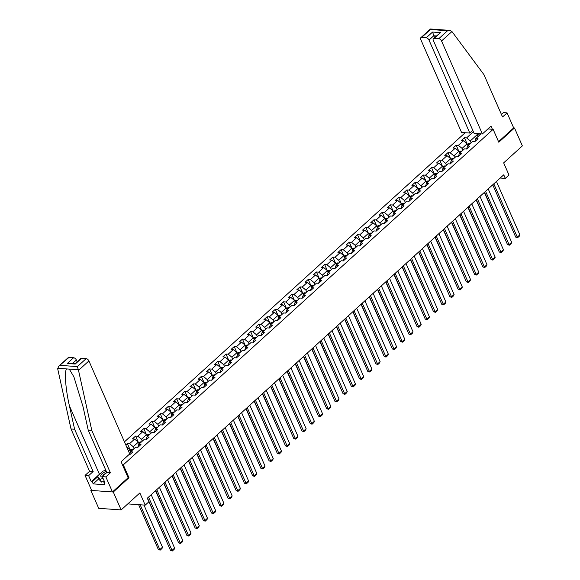 <?xml version="1.0" encoding="UTF-8"?>
<svg xmlns="http://www.w3.org/2000/svg" width="580" height="580" viewBox="0 0 580 580"><rect width="100%" height="100%" fill="white"/><g stroke="black" fill="none" stroke-linecap="round" stroke-linejoin="round"><path stroke-width="0.87" d="M91.408 489.882L90.843 490.397L98.709 508.319L121.147 509.921L113.281 492L128.985 477.753L123.315 464.848L122.424 464.783M465.153 132.733L124.446 441.858M90.843 490.397L113.281 492M123.315 464.848L493.13 129.318L498.793 142.223L514.496 127.977L513.677 127.912L498.546 141.65M514.496 127.977L522.37 145.899L503.658 162.871L509.008 175.059L505.325 178.408L503.745 174.819L147.32 498.205L166.808 542.046M487.911 128.941L493.13 129.318M128.796 454.763L129.615 454.829L132.784 451.958L130.565 451.798L135.626 447.209L137.837 447.368L140.998 444.498L138.787 444.338L143.847 439.749L146.059 439.908L149.219 437.037L147.008 436.885L152.069 432.296L154.28 432.448L157.441 429.584L155.23 429.425L160.29 424.836L162.501 424.995L165.662 422.124L163.451 421.964L168.504 417.375L170.723 417.535L173.884 414.664L171.673 414.504L176.726 409.915L178.944 410.075L182.106 407.203L179.887 407.051L184.947 402.462L187.159 402.614L190.327 399.75L188.108 399.591L193.169 395.002L195.38 395.161L198.541 392.29L196.33 392.131L201.39 387.541L203.602 387.701L206.763 384.83L204.551 384.671L209.612 380.081L211.823 380.241L214.984 377.377L212.773 377.217L217.826 372.628L220.045 372.78L223.206 369.917L220.994 369.757L226.048 365.168L228.266 365.327L231.427 362.457L229.209 362.297L234.269 357.708L236.481 357.867L239.649 354.996L237.43 354.837L242.491 350.248L244.702 350.407L247.863 347.543L245.652 347.384L250.712 342.794L252.923 342.947L256.084 340.083L253.873 339.923L258.934 335.334L261.145 335.494L264.306 332.623L262.095 332.463L267.155 327.874L269.367 328.033L272.527 325.162L270.316 325.01L275.369 320.414L277.588 320.573L280.749 317.709L278.531 317.55L283.591 312.961L285.81 313.12L288.97 310.249L286.752 310.09L291.812 305.5L294.024 305.66L297.185 302.789L294.974 302.63L300.034 298.04L302.245 298.2L305.406 295.329L303.195 295.176L308.255 290.587L310.467 290.739L313.628 287.876L311.416 287.716L316.477 283.127L318.688 283.286L321.849 280.415L319.638 280.256L324.691 275.667L326.91 275.826L330.071 272.955L327.86 272.796L332.913 268.207L335.131 268.366L338.292 265.495L336.074 265.343L341.134 260.754L343.345 260.906L346.514 258.042L344.295 257.882L349.356 253.293L351.567 253.453L354.728 250.582L352.517 250.422L357.577 245.833L359.788 245.993L362.95 243.121L360.738 242.962L365.799 238.373L368.01 238.532L371.171 235.668L368.96 235.509L374.02 230.92L376.232 231.072L379.392 228.208L377.181 228.049L382.235 223.46L384.453 223.619L387.614 220.748L385.396 220.588L390.456 215.999L392.674 216.159L395.836 213.288L393.617 213.128L398.677 208.539L400.889 208.698L404.05 205.835L401.838 205.675L406.899 201.086L409.11 201.238L412.271 198.374L410.06 198.215L415.12 193.626L417.332 193.785L420.493 190.914L418.282 190.755L423.342 186.165L425.553 186.325L428.714 183.454L426.503 183.302L431.556 178.705L433.775 178.865L436.936 176.001L434.724 175.841L439.778 171.252L441.996 171.412L445.157 168.541L442.939 168.381L447.999 163.792L450.211 163.951L453.379 161.081L451.16 160.921L456.221 156.332L458.432 156.491L461.593 153.62L459.382 153.468L464.442 148.879L466.653 149.031L469.814 146.167L467.603 146.008L472.664 141.418L474.875 141.578L478.036 138.707L475.825 138.547L480.979 133.871M473.396 131.725L466.603 137.888L464.391 137.728L461.23 140.599L463.442 140.759L458.381 145.348L456.17 145.188L453.009 148.059L455.22 148.219L450.167 152.808L447.949 152.649L444.787 155.52L447.006 155.672L441.946 160.261L439.727 160.109L436.566 162.973L438.784 163.132L433.724 167.721L431.513 167.562L428.352 170.433L430.563 170.593L425.502 175.182L423.291 175.022L420.13 177.893L422.341 178.053L417.281 182.642L415.07 182.482L411.909 185.353L414.12 185.506L409.06 190.095L406.848 189.943L403.687 192.806L405.899 192.966L400.845 197.555L398.627 197.396L395.466 200.267L397.677 200.426L392.624 205.015L390.405 204.856L387.244 207.727L389.463 207.887L384.402 212.476L382.191 212.316L379.023 215.18L381.241 215.339L376.181 219.929L373.97 219.776L370.808 222.64L373.02 222.8L367.959 227.389L365.748 227.23L362.587 230.1L364.798 230.26L359.738 234.849L357.526 234.69L354.365 237.561L356.577 237.713L351.524 242.31L349.305 242.15L346.144 245.014L348.355 245.173L343.302 249.762L341.083 249.603L337.923 252.474L340.141 252.633L335.08 257.223L332.869 257.063L329.701 259.934L331.919 260.094L326.859 264.683L324.648 264.524L321.487 267.394L323.698 267.547L318.637 272.143L316.426 271.984L313.265 274.848L315.476 275.007L310.416 279.596L308.205 279.437L305.044 282.308L307.255 282.467L302.195 287.056L299.983 286.897L296.822 289.768L299.034 289.927L293.98 294.517L291.762 294.357L288.601 297.228L290.812 297.38L285.759 301.97L283.54 301.817L280.379 304.681L282.598 304.841L277.537 309.43L275.326 309.27L272.158 312.142L274.376 312.301L269.316 316.89L267.105 316.731L263.943 319.602L266.155 319.761L261.094 324.351L258.883 324.191L255.722 327.062L257.933 327.214L252.873 331.803L250.661 331.651L247.5 334.515L249.712 334.674L244.658 339.264L242.44 339.104L239.279 341.975L241.49 342.135L236.437 346.724L234.219 346.564L231.057 349.435L233.276 349.595L228.215 354.184L226.004 354.025L222.836 356.888L225.055 357.048L219.994 361.637L217.783 361.485L214.622 364.349L216.833 364.508L211.773 369.098L209.561 368.938L206.4 371.809L208.612 371.968L203.551 376.558L201.34 376.398L198.179 379.269L200.39 379.422L195.329 384.018L193.118 383.858L189.957 386.722L192.168 386.882L187.115 391.471L184.897 391.311L181.736 394.183L183.954 394.342L178.894 398.931L176.675 398.772L173.514 401.643L175.733 401.802L170.672 406.391L168.461 406.232L165.3 409.103L167.511 409.255L162.451 413.845L160.239 413.692L157.078 416.556L159.29 416.715L154.229 421.305L152.018 421.145L148.857 424.016L151.068 424.176L146.008 428.765L143.797 428.605L140.635 431.476L142.847 431.636L137.793 436.225L135.575 436.066L132.414 438.937L134.625 439.089L129.572 443.678L127.353 443.526L125.795 444.94M129.601 454.038L129.543 454.822M130.921 451.479L130.094 449.594L128.484 451.051M129.695 453.814L130.565 451.798M126.563 446.673L130.094 449.594M138.787 444.338L137.764 447.361M134.082 448.608L133.255 446.723L138.315 442.134L139.142 444.019M129.572 443.678L133.255 446.723M134.625 439.089L138.315 442.134M147.008 436.885L145.986 439.901M142.303 441.148L141.476 439.263L146.537 434.674L147.363 436.559M137.793 436.225L141.476 439.263M142.847 431.636L146.537 434.674M155.23 429.425L154.207 432.448M150.524 433.695L149.698 431.803L154.751 427.213L155.585 429.106M146.008 428.765L149.698 431.803M151.068 424.176L154.751 427.213M163.451 421.964L162.429 424.988M158.746 426.235L157.912 424.35L162.973 419.76L163.799 421.646M154.229 421.305L157.912 424.35M159.29 416.715L162.973 419.76M171.673 414.504L170.643 417.527M166.968 418.774L166.134 416.889L171.194 412.3L172.021 414.185M162.451 413.845L166.134 416.889M167.511 409.255L171.194 412.3M179.887 407.051L178.865 410.067M175.182 411.314L174.355 409.429L179.416 404.84L180.242 406.725M170.672 406.391L174.355 409.429M175.733 401.802L179.416 404.84M188.108 399.591L187.086 402.614M183.403 403.861L182.577 401.976L187.637 397.38L188.464 399.272M178.894 398.931L182.577 401.976M183.954 394.342L187.637 397.38M196.33 392.131L195.308 395.154M191.625 396.401L190.798 394.516L195.859 389.927L196.685 391.812M187.115 391.471L190.798 394.516M192.168 386.882L195.859 389.927M204.551 384.671L203.529 387.694M199.846 388.941L199.02 387.056L204.073 382.466L204.907 384.351M195.329 384.018L199.02 387.056M200.39 379.422L204.073 382.466M212.773 377.217L211.751 380.233M208.068 381.488L207.241 379.596L212.294 375.006L213.128 376.891M203.551 376.558L207.241 379.596M208.612 371.968L212.294 375.006M220.994 369.757L219.965 372.78M216.289 374.027L215.456 372.142L220.516 367.546L221.343 369.438M211.773 369.098L215.456 372.142M216.833 364.508L220.516 367.546M229.209 362.297L228.186 365.32M224.504 366.567L223.677 364.682L228.737 360.093L229.564 361.978M219.994 361.637L223.677 364.682M225.055 357.048L228.737 360.093M237.43 354.837L236.408 357.86M232.725 359.107L231.899 357.222L236.959 352.633L237.786 354.518M228.215 354.184L231.899 357.222M233.276 349.595L236.959 352.633M245.652 347.384L244.63 350.4M240.946 351.654L240.12 349.762L245.18 345.173L246.007 347.058M236.437 346.724L240.12 349.762M241.49 342.135L245.18 345.173M253.873 339.923L252.851 342.947M249.168 344.194L248.341 342.309L253.402 337.719L254.228 339.604M244.658 339.264L248.341 342.309M249.712 334.674L253.402 337.719M262.095 332.463L261.072 335.486M257.389 336.733L256.563 334.849L261.616 330.259L262.45 332.144M252.873 331.803L256.563 334.849M257.933 327.214L261.616 330.259M270.316 325.01L269.287 328.026M265.611 329.273L264.777 327.388L269.838 322.799L270.664 324.684M261.094 324.351L264.777 327.388M266.155 319.761L269.838 322.799M278.531 317.55L277.508 320.573M273.832 321.82L272.999 319.928L278.059 315.339L278.886 317.231M269.316 316.89L272.999 319.928M274.376 312.301L278.059 315.339M286.752 310.09L285.73 313.113M282.047 314.36L281.22 312.475L286.281 307.886L287.107 309.771M277.537 309.43L281.22 312.475M282.598 304.841L286.281 307.886M294.974 302.63L293.951 305.653M290.268 306.9L289.442 305.015L294.502 300.425L295.329 302.31M285.759 301.97L289.442 305.015M290.812 297.38L294.502 300.425M303.195 295.176L302.173 298.192M298.49 299.439L297.663 297.555L302.724 292.965L303.55 294.85M293.98 294.517L297.663 297.555M299.034 289.927L302.724 292.965M311.416 287.716L310.394 290.739M306.711 291.986L305.885 290.094L310.938 285.505L311.772 287.397M302.195 287.056L305.885 290.094M307.255 282.467L310.938 285.505M319.638 280.256L318.616 283.279M314.933 284.526L314.106 282.641L319.16 278.052L319.986 279.937M310.416 279.596L314.106 282.641M315.476 275.007L319.16 278.052M327.86 272.796L326.83 275.819M323.154 277.066L322.32 275.181L327.381 270.592L328.207 272.477M318.637 272.143L322.32 275.181M323.698 267.547L327.381 270.592M336.074 265.343L335.051 268.359M331.368 269.606L330.542 267.721L335.602 263.132L336.429 265.017M326.859 264.683L330.542 267.721M331.919 260.094L335.602 263.132M344.295 257.882L343.273 260.906M339.59 262.153L338.763 260.268L343.824 255.671L344.65 257.563M335.08 257.223L338.763 260.268M340.141 252.633L343.824 255.671M352.517 250.422L351.494 253.445M347.812 254.692L346.985 252.807L352.046 248.218L352.872 250.103M343.302 249.762L346.985 252.807M348.355 245.173L352.046 248.218M360.738 242.962L359.716 245.985M356.033 247.232L355.207 245.347L360.26 240.758L361.094 242.643M351.524 242.31L355.207 245.347M356.577 237.713L360.26 240.758M368.96 235.509L367.938 238.525M364.255 239.779L363.428 237.887L368.481 233.298L369.315 235.183M359.738 234.849L363.428 237.887M364.798 230.26L368.481 233.298M377.181 228.049L376.152 231.072M372.476 232.319L371.642 230.434L376.703 225.838L377.529 227.73M367.959 227.389L371.642 230.434M373.02 222.8L376.703 225.838M385.396 220.588L384.373 223.612M380.69 224.859L379.864 222.974L384.924 218.385L385.751 220.269M376.181 219.929L379.864 222.974M381.241 215.339L384.924 218.385M393.617 213.128L392.595 216.151M388.912 217.399L388.085 215.513L393.146 210.924L393.972 212.809M384.402 212.476L388.085 215.513M389.463 207.887L393.146 210.924M401.838 205.675L400.816 208.691M397.133 209.945L396.307 208.053L401.367 203.464L402.194 205.349M392.624 205.015L396.307 208.053M397.677 200.426L401.367 203.464M410.06 198.215L409.038 201.238M405.355 202.485L404.528 200.6L409.589 196.011L410.415 197.896M400.845 197.555L404.528 200.6M405.899 192.966L409.589 196.011M418.282 190.755L417.259 193.778M413.576 195.025L412.75 193.14L417.803 188.551L418.637 190.436M409.06 190.095L412.75 193.14M414.12 185.506L417.803 188.551M426.503 183.302L425.481 186.318M421.798 187.565L420.964 185.68L426.024 181.09L426.851 182.975M417.281 182.642L420.964 185.68M422.341 178.053L426.024 181.09M434.724 175.841L433.695 178.865M430.019 180.112L429.185 178.219L434.246 173.63L435.072 175.522M425.502 175.182L429.185 178.219M430.563 170.593L434.246 173.63M442.939 168.381L441.916 171.404M438.233 172.651L437.407 170.766L442.467 166.177L443.294 168.062M433.724 167.721L437.407 170.766M438.784 163.132L442.467 166.177M451.16 160.921L450.138 163.944M446.455 165.191L445.628 163.306L450.689 158.717L451.515 160.602M441.946 160.261L445.628 163.306M447.006 155.672L450.689 158.717M459.382 153.468L458.36 156.484M454.676 157.731L453.85 155.846L458.911 151.257L459.737 153.142M450.167 152.808L453.85 155.846M455.22 148.219L458.911 151.257M467.603 146.008L466.581 149.031M462.898 150.278L462.072 148.386L467.125 143.797L467.959 145.689M458.381 145.348L462.072 148.386M463.442 140.759L467.125 143.797M475.825 138.547L474.802 141.571M471.12 142.818L470.293 140.933L477.137 134.712L477.971 136.604M466.603 137.888L470.293 140.933M476.774 133.567L477.137 134.712L479.834 134.908M127.796 503.897L145.203 505.137L139.852 492.949L121.147 509.921M145.203 505.137L148.893 501.794M500.199 178.038L505.325 178.408M464.391 137.728L467.016 143.702M456.17 145.188L458.795 151.162M447.949 152.649L450.573 158.623M439.727 160.109L442.351 166.083M431.513 167.562L434.13 173.536M423.291 175.022L425.909 180.996M415.07 182.482L417.694 188.457M406.848 189.943L409.473 195.917M398.627 197.396L401.251 203.37M390.405 204.856L393.03 210.83M382.191 212.316L384.808 218.29M373.97 219.776L376.587 225.743M365.748 227.23L368.373 233.204M357.526 234.69L360.151 240.664M349.305 242.15L351.93 248.124M341.083 249.603L343.708 255.577M332.869 257.063L335.486 263.037M324.648 264.524L327.265 270.498M316.426 271.984L319.051 277.958M308.205 279.437L310.829 285.411M299.983 286.897L302.608 292.871M291.762 294.357L294.386 300.331M283.54 301.817L286.165 307.791M275.326 309.27L277.943 315.244M267.105 316.731L269.722 322.705M258.883 324.191L261.507 330.165M250.661 331.651L253.286 337.625M242.44 339.104L245.064 345.078M234.219 346.564L236.843 352.538M226.004 354.025L228.621 359.999M217.783 361.485L220.4 367.452M209.561 368.938L212.186 374.912M201.34 376.398L203.964 382.372M193.118 383.858L195.743 389.833M184.897 391.311L187.521 397.286M176.675 398.772L179.3 404.746M168.461 406.232L171.078 412.206M160.239 413.692L162.857 419.666M152.018 421.145L154.643 427.119M143.797 428.605L146.421 434.579M135.575 436.066L138.2 442.04M127.353 443.526L129.978 449.5M128.985 477.753L128.086 477.688M496.436 181.453L519.861 234.82L517.222 237.206L515.707 237.104L517.57 237.749L493.798 183.846M492.746 184.803L515.707 237.104M519.861 234.82L519.419 236.075L517.57 237.749M484.343 192.422L503.839 236.256M467.284 144.159L469.256 143.557A2.284 1.29 47.8 0 1 470.025 143.804M469.024 144.717A2.284 1.29 -132.2 0 0 468.749 144.587L468.118 145.16A2.284 1.29 47.8 0 1 468.393 145.29M106.307 471.38A5.612 2.356 -23.7 0 0 104.248 472.236A5.612 2.356 -23.7 0 0 102.5 477.137M105.959 473.287A3.842 1.61 -23.7 0 0 105.154 473.65A3.842 1.61 -23.7 0 0 102.747 476.195M104.342 481.342L101.522 482.067L98.694 479.08L97.433 476.209L103.124 471.047L105.857 470.351M103.088 478.471L100.26 479.196L97.433 476.209M101.522 482.067L100.26 479.196M482.372 133.965L441.547 40.977A2.588 1.464 -132.2 0 0 438.784 38.693L434.173 38.367A2.588 1.464 -132.2 0 0 433.383 38.599A2.588 1.464 -132.2 0 0 433.303 40.39L474.121 133.378L482.372 133.965L491.013 126.128L492.391 129.26M438.784 38.693L447.557 30.733L449.775 30.385L451.95 31.537L483.966 74.668L502.541 116.971L507.072 112.861L503.491 112.6L501.439 114.463M507.072 112.861L513.677 127.912M426.235 37.801L421.624 37.468A2.588 1.464 -132.2 0 0 420.826 37.7A2.588 1.464 -132.2 0 0 420.747 39.491L461.571 132.479L469.814 133.066L428.997 40.078A2.588 1.464 -132.2 0 0 426.235 37.801L432.557 32.059L434.522 37.562M472.801 130.362L469.814 133.066M433.383 38.599L440.503 32.632L434.173 38.367M449.775 30.385L430.44 29L420.826 37.7M430.882 29.623L430.396 29.508L421.624 37.468M78.517 370.359L77.379 366.596L86.152 358.636A2.588 1.464 47.8 0 1 88.914 360.919L78.517 370.359L91.814 430.469L110.381 472.772L105.85 476.883L112.462 491.941L128.115 477.739L121.097 461.752L129.739 453.908L88.914 360.919M98.636 478.95L93.191 483.894L104.893 484.728L103.95 482.582L104.922 482.647L102.276 476.629L106.807 472.519L88.24 430.215L83.07 406.863L73.914 376.906L69.303 369.112L66.664 368.923C64.192 370.888 65.569 389.282 69.426 405.884L74.595 429.236L93.162 471.54L88.631 475.651L91.27 481.675L99.441 474.266A9.708 4.074 156.3 0 1 100.71 473.236M88.24 430.215L91.814 430.469M102.276 476.629L105.85 476.883M106.807 472.519L110.381 472.772M68.991 357.411L58.616 366.335L68.194 357.65A2.588 1.464 47.8 0 1 68.991 357.411L73.602 357.744A2.588 1.464 47.8 0 1 76.364 360.02L72.689 363.356M77.147 361.811L76.364 360.02M93.191 483.894L92.242 481.741L91.27 481.675M58.616 366.335L57.71 368.873L71.014 428.983L89.581 471.286L85.05 475.397L88.631 475.651M85.05 475.397L91.662 490.455L112.462 491.941M89.581 471.286L93.162 471.54M71.014 428.983L74.595 429.236M81.541 358.31L75.219 364.044L80.75 358.541A2.588 1.464 47.8 0 1 81.541 358.31L86.152 358.636M103.95 482.582L104.618 481.973M97.694 476.803L92.242 481.741M75.233 363.551L69.491 363.123L67.273 363.479L73.602 357.744M488.215 188.913L511.64 242.273L509.001 244.666L507.486 244.557L509.356 245.21L485.576 191.306M484.532 192.256L507.486 244.557M511.64 242.273L511.197 243.535L509.356 245.21M479.993 196.374L503.418 249.733L500.779 252.126L499.264 252.017L501.135 252.67L477.362 198.766M476.31 199.716L499.264 252.017M503.418 249.733L502.976 250.995L501.135 252.67M476.129 199.882L495.617 243.709M459.063 151.619L461.035 151.018A2.284 1.29 47.8 0 1 461.803 151.264M460.803 152.17A2.284 1.29 -132.2 0 0 460.527 152.047L459.897 152.62A2.284 1.29 47.8 0 1 460.172 152.75M467.908 207.343L487.403 251.169M450.849 159.072L452.813 158.478A2.284 1.29 47.8 0 1 453.589 158.724M452.588 159.631A2.284 1.29 -132.2 0 0 452.306 159.507L451.675 160.08A2.284 1.29 47.8 0 1 451.95 160.203M471.772 203.834L495.197 257.194L492.565 259.586L491.05 259.477L492.913 260.123L469.14 206.219M468.089 207.176L491.05 259.477M495.197 257.194L494.754 258.448L492.913 260.123M463.55 211.287L486.975 264.654L484.343 267.039L482.828 266.93L484.691 267.583L460.919 213.679M459.867 214.636L482.828 266.93M486.975 264.654L486.533 265.908L484.691 267.583M455.329 218.747L478.754 272.107L476.122 274.5L474.607 274.391L476.47 275.043L452.697 221.139M451.646 222.089L474.607 274.391M478.754 272.107L478.319 273.368L476.47 275.043M459.686 214.796L479.182 258.629M442.627 166.532L444.592 165.938A2.284 1.29 47.8 0 1 445.367 166.184M444.367 167.091A2.284 1.29 -132.2 0 0 444.084 166.96L443.453 167.54A2.284 1.29 47.8 0 1 443.729 167.663M451.465 222.256L470.96 266.082M434.405 173.993L436.37 173.391A2.284 1.29 47.8 0 1 437.146 173.637M436.146 174.551A2.284 1.29 -132.2 0 0 435.863 174.421L435.232 174.993A2.284 1.29 47.8 0 1 435.515 175.124M443.243 229.716L462.738 273.543M426.184 181.453L428.156 180.851A2.284 1.29 47.8 0 1 428.924 181.098M427.924 182.004A2.284 1.29 -132.2 0 0 427.649 181.881L427.01 182.453A2.284 1.29 47.8 0 1 427.293 182.584M447.115 226.207L470.539 279.567L467.9 281.96L466.385 281.851L468.248 282.496L444.476 228.6M443.424 229.549L466.385 281.851M470.539 279.567L470.097 280.829L468.248 282.496M435.022 237.176L454.517 281.003M417.962 188.906L419.935 188.311A2.284 1.29 47.8 0 1 420.703 188.558M419.702 189.464A2.284 1.29 -132.2 0 0 419.427 189.341L418.789 189.914A2.284 1.29 47.8 0 1 419.072 190.037M438.893 233.667L462.318 287.027L459.679 289.42L458.164 289.311L460.027 289.957L436.254 236.053M435.203 237.01L458.164 289.311M462.318 287.027L461.876 288.282L460.027 289.957M426.808 244.63L446.296 288.463M409.741 196.366L411.713 195.764A2.284 1.29 47.8 0 1 412.482 196.018M411.481 196.924A2.284 1.29 -132.2 0 0 411.205 196.794L410.575 197.374A2.284 1.29 47.8 0 1 410.85 197.497M430.672 241.12L454.096 294.488L451.458 296.873L449.942 296.764L451.813 297.417L428.033 243.513M426.989 244.47L449.942 296.764M454.096 294.488L453.654 295.742L451.813 297.417M418.586 252.09L438.081 295.916M401.52 203.826L403.491 203.225A2.284 1.29 47.8 0 1 404.267 203.471M403.26 204.385A2.284 1.29 -132.2 0 0 402.984 204.254L402.353 204.827A2.284 1.29 47.8 0 1 402.629 204.957M422.45 248.581L445.875 301.941L443.243 304.333L441.721 304.224L443.591 304.877L419.818 250.973M418.767 251.923L441.721 304.224M445.875 301.941L445.433 303.202L443.591 304.877M410.364 259.55L429.86 303.376M393.305 211.287L395.27 210.685A2.284 1.29 47.8 0 1 396.046 210.931M395.045 211.838A2.284 1.29 -132.2 0 0 394.762 211.714L394.132 212.287A2.284 1.29 47.8 0 1 394.407 212.418M414.229 256.041L437.653 309.401L435.022 311.793L433.507 311.685L435.37 312.33L411.597 258.433M410.546 259.383L433.507 311.685M437.653 309.401L437.211 310.662L435.37 312.33M402.143 267.003L421.638 310.837M385.084 218.74L387.048 218.145A2.284 1.29 47.8 0 1 387.824 218.392M386.824 219.298A2.284 1.29 -132.2 0 0 386.541 219.175L385.91 219.748A2.284 1.29 47.8 0 1 386.193 219.871M406.007 263.501L429.432 316.861L426.8 319.254L425.285 319.145L427.148 319.79L403.375 265.887M402.324 266.844L425.285 319.145M429.432 316.861L428.99 318.115L427.148 319.79M393.922 274.463L413.417 318.297M376.862 226.2L378.827 225.598A2.284 1.29 47.8 0 1 379.603 225.852M378.602 226.758A2.284 1.29 -132.2 0 0 378.32 226.628L377.689 227.208A2.284 1.29 47.8 0 1 377.971 227.331M397.793 270.954L421.211 324.321L418.579 326.707L417.063 326.598L418.927 327.25L395.154 273.347M394.103 274.296L417.063 326.598M421.211 324.321L420.775 325.576L418.927 327.25M385.7 281.923L405.195 325.75M368.641 233.66L370.613 233.058A2.284 1.29 47.8 0 1 371.381 233.305M370.381 234.219A2.284 1.29 -132.2 0 0 370.105 234.088L369.467 234.661A2.284 1.29 47.8 0 1 369.75 234.791M389.572 278.414L412.996 331.774L410.357 334.167L408.842 334.058L410.705 334.711L386.933 280.807M385.881 281.757L408.842 334.058M412.996 331.774L412.554 333.036L410.705 334.711M377.486 289.384L396.974 333.21M360.419 241.113L362.391 240.519A2.284 1.29 47.8 0 1 363.16 240.765M362.159 241.671A2.284 1.29 -132.2 0 0 361.884 241.548L361.253 242.121A2.284 1.29 47.8 0 1 361.529 242.244M381.35 285.875L404.775 339.235L402.136 341.627L400.62 341.519L402.491 342.164L378.711 288.26M377.667 289.217L400.62 341.519M404.775 339.235L404.333 340.496L402.491 342.164M369.264 296.837L388.752 340.67M352.198 248.573L354.17 247.979A2.284 1.29 47.8 0 1 354.938 248.225M353.938 249.132A2.284 1.29 -132.2 0 0 353.662 249.008L353.031 249.581A2.284 1.29 47.8 0 1 353.307 249.704M373.128 293.335L396.553 346.695L393.922 349.08L392.399 348.979L394.27 349.624L370.497 295.72M369.445 296.677L392.399 348.979M396.553 346.695L396.111 347.949L394.27 349.624M361.043 304.297L380.538 348.13M343.983 256.034L345.948 255.432A2.284 1.29 47.8 0 1 346.724 255.686M345.724 256.592A2.284 1.29 -132.2 0 0 345.441 256.462L344.81 257.034A2.284 1.29 47.8 0 1 345.086 257.165M364.907 300.788L388.332 354.155L385.7 356.54L384.185 356.432L386.048 357.084L362.275 303.18M361.224 304.13L384.185 356.432M388.332 354.155L387.889 355.41L386.048 357.084M352.821 311.757L372.316 355.583M335.762 263.494L337.727 262.892A2.284 1.29 47.8 0 1 338.502 263.139M337.502 264.052A2.284 1.29 -132.2 0 0 337.219 263.922L336.589 264.494A2.284 1.29 47.8 0 1 336.864 264.625M356.685 308.248L380.11 361.608L377.478 364.001L375.963 363.892L377.826 364.544L354.054 310.641M353.002 311.59L375.963 363.892M380.11 361.608L379.668 362.87L377.826 364.544M344.6 319.217L364.095 363.044M327.54 270.947L329.505 270.352A2.284 1.29 47.8 0 1 330.281 270.599M329.281 271.505A2.284 1.29 -132.2 0 0 328.998 271.382L328.367 271.955A2.284 1.29 47.8 0 1 328.65 272.078M348.464 315.708L371.889 369.068L369.257 371.461L367.742 371.352L369.605 371.998L345.832 318.094M344.781 319.051L367.742 371.352M371.889 369.068L371.454 370.33L369.605 371.998M336.378 326.671L355.873 370.504M319.319 278.407L321.291 277.813A2.284 1.29 47.8 0 1 322.06 278.059M321.059 278.965A2.284 1.29 -132.2 0 0 320.784 278.842L320.145 279.415A2.284 1.29 47.8 0 1 320.428 279.538M340.25 323.161L363.674 376.529L361.036 378.914L359.52 378.805L361.383 379.458L337.611 325.554M336.56 326.511L359.52 378.805M363.674 376.529L363.232 377.783L361.383 379.458M328.157 334.131L347.652 377.964M311.098 285.868L313.07 285.266A2.284 1.29 47.8 0 1 313.838 285.512M312.837 286.426A2.284 1.29 -132.2 0 0 312.562 286.295L311.924 286.868A2.284 1.29 47.8 0 1 312.207 286.998M332.028 330.622L355.453 383.982L352.814 386.374L351.299 386.265L353.162 386.918L329.389 333.014M328.338 333.964L351.299 386.265M355.453 383.982L355.011 385.243L353.162 386.918M319.942 341.591L339.43 385.417M302.876 293.328L304.848 292.726A2.284 1.29 47.8 0 1 305.617 292.973M304.616 293.879A2.284 1.29 -132.2 0 0 304.34 293.755L303.71 294.328A2.284 1.29 47.8 0 1 303.985 294.459M323.807 338.082L347.231 391.442L344.592 393.834L343.077 393.726L344.948 394.378L321.175 340.474M320.124 341.424L343.077 393.726M347.231 391.442L346.789 392.703L344.948 394.378M311.721 349.051L331.216 392.877M294.654 300.781L296.626 300.186A2.284 1.29 47.8 0 1 297.402 300.433M296.394 301.339A2.284 1.29 -132.2 0 0 296.119 301.216L295.488 301.788A2.284 1.29 47.8 0 1 295.764 301.912M315.585 345.542L339.01 398.902L336.378 401.295L334.856 401.186L336.726 401.831L312.954 347.927M311.902 348.885L334.856 401.186M339.01 398.902L338.568 400.157L336.726 401.831M303.5 356.504L322.995 400.338M286.44 308.241L288.405 307.646A2.284 1.29 47.8 0 1 289.181 307.893M288.18 308.799A2.284 1.29 -132.2 0 0 287.897 308.669L287.267 309.249A2.284 1.29 47.8 0 1 287.542 309.372M307.364 352.995L330.788 406.363L328.157 408.748L326.642 408.639L328.505 409.291L304.732 355.388M303.681 356.345L326.642 408.639M330.788 406.363L330.346 407.617L328.505 409.291M295.278 363.964L314.773 407.791M278.219 315.701L280.183 315.099A2.284 1.29 47.8 0 1 280.959 315.346M279.959 316.26A2.284 1.29 -132.2 0 0 279.676 316.129L279.045 316.702A2.284 1.29 47.8 0 1 279.328 316.832M299.142 360.455L322.567 413.815L319.935 416.208L318.42 416.099L320.283 416.752L296.51 362.848M295.459 363.798L318.42 416.099M322.567 413.815L322.125 415.077L320.283 416.752M287.056 371.425L306.552 415.251M269.997 323.161L271.962 322.56A2.284 1.29 47.8 0 1 272.738 322.806M271.737 323.712A2.284 1.29 -132.2 0 0 271.454 323.589L270.824 324.162A2.284 1.29 47.8 0 1 271.106 324.293M290.928 367.916L314.345 421.276L311.714 423.668L310.199 423.56L312.062 424.205L288.289 370.308M287.238 371.258L310.199 423.56M314.345 421.276L313.911 422.537L312.062 424.205M278.835 378.878L298.33 422.711M261.776 330.614L263.748 330.02A2.284 1.29 47.8 0 1 264.516 330.267M263.516 331.173A2.284 1.29 -132.2 0 0 263.24 331.049L262.602 331.622A2.284 1.29 47.8 0 1 262.885 331.745M282.707 375.376L306.131 428.736L303.492 431.128L301.977 431.02L303.84 431.665L280.067 377.761M279.016 378.718L301.977 431.02M306.131 428.736L305.689 429.99L303.84 431.665M270.621 386.338L290.109 430.172M253.554 338.075L255.526 337.473A2.284 1.29 47.8 0 1 256.295 337.727M255.294 338.633A2.284 1.29 -132.2 0 0 255.019 338.502L254.388 339.082A2.284 1.29 47.8 0 1 254.663 339.206M274.485 382.829L297.91 436.196L295.271 438.582L293.755 438.473L295.626 439.125L271.846 385.221M270.802 386.178L293.755 438.473M297.91 436.196L297.467 437.45L295.626 439.125M262.399 393.798L281.887 437.625M245.333 345.535L247.305 344.933A2.284 1.29 47.8 0 1 248.081 345.18M247.073 346.093A2.284 1.29 -132.2 0 0 246.797 345.963L246.167 346.536A2.284 1.29 47.8 0 1 246.442 346.666M266.263 390.289L289.688 443.649L287.056 446.042L285.534 445.933L287.404 446.586L263.632 392.682M262.58 393.632L285.534 445.933M289.688 443.649L289.246 444.911L287.404 446.586M254.178 401.259L273.673 445.085M237.118 352.995L239.083 352.394A2.284 1.29 47.8 0 1 239.859 352.64M238.858 353.546A2.284 1.29 -132.2 0 0 238.576 353.423L237.945 353.996A2.284 1.29 47.8 0 1 238.22 354.126M258.042 397.75L281.467 451.11L278.835 453.502L277.32 453.393L279.183 454.038L255.41 400.142M254.359 401.092L277.32 453.393M281.467 451.11L281.024 452.371L279.183 454.038M245.956 408.712L265.452 452.545M228.897 360.448L230.862 359.854A2.284 1.29 47.8 0 1 231.637 360.1M230.637 361.006A2.284 1.29 -132.2 0 0 230.354 360.883L229.724 361.456A2.284 1.29 47.8 0 1 230.006 361.579M249.82 405.21L273.245 458.57L270.613 460.962L269.098 460.853L270.962 461.499L247.189 407.595M246.137 408.552L269.098 460.853M273.245 458.57L272.803 459.824L270.962 461.499M237.735 416.172L257.23 460.005M220.675 367.908L222.64 367.307A2.284 1.29 47.8 0 1 223.416 367.56M222.415 368.467A2.284 1.29 -132.2 0 0 222.133 368.336L221.502 368.916A2.284 1.29 47.8 0 1 221.785 369.039M241.599 412.663L265.024 466.03L262.392 468.415L260.877 468.307L262.74 468.959L238.967 415.055M237.916 416.005L260.877 468.307M265.024 466.03L264.589 467.284L262.74 468.959M229.513 423.632L249.008 467.458M212.454 375.369L214.426 374.767A2.284 1.29 47.8 0 1 215.194 375.013M214.194 375.927A2.284 1.29 -132.2 0 0 213.918 375.797L213.28 376.369A2.284 1.29 47.8 0 1 213.563 376.5M233.385 420.123L256.81 473.483L254.17 475.875L252.655 475.767L254.518 476.419L230.746 422.515M229.694 423.465L252.655 475.767M256.81 473.483L256.367 474.745L254.518 476.419M221.292 431.092L240.787 474.918M204.232 382.822L206.204 382.227A2.284 1.29 47.8 0 1 206.973 382.474M205.972 383.38A2.284 1.29 -132.2 0 0 205.697 383.257L205.059 383.829A2.284 1.29 47.8 0 1 205.342 383.953M225.163 427.583L248.588 480.943L245.949 483.336L244.434 483.227L246.304 483.872L222.524 429.968M221.48 430.925L244.434 483.227M248.588 480.943L248.146 482.205L246.304 483.872M213.077 438.545L232.565 482.379M196.011 390.282L197.983 389.688A2.284 1.29 47.8 0 1 198.751 389.934M197.751 390.84A2.284 1.29 -132.2 0 0 197.475 390.717L196.845 391.29A2.284 1.29 47.8 0 1 197.12 391.413M216.942 435.043L240.367 488.403L237.727 490.789L236.212 490.687L238.083 491.333L214.31 437.429M213.259 438.386L236.212 490.687M240.367 488.403L239.924 489.658L238.083 491.333M204.856 446.005L224.351 489.839M187.789 397.742L189.762 397.14A2.284 1.29 47.8 0 1 190.537 397.394M189.53 398.3A2.284 1.29 -132.2 0 0 189.254 398.17L188.623 398.743A2.284 1.29 47.8 0 1 188.899 398.873M208.72 442.497L232.145 495.864L229.513 498.249L227.991 498.14L229.861 498.793L206.088 444.889M205.037 445.839L227.991 498.14M232.145 495.864L231.703 497.118L229.861 498.793M196.635 453.466L216.13 497.292M179.575 405.202L181.54 404.601A2.284 1.29 47.8 0 1 182.316 404.847M181.315 405.761A2.284 1.29 -132.2 0 0 181.032 405.63L180.402 406.203A2.284 1.29 47.8 0 1 180.677 406.334M200.499 449.957L223.923 503.317L221.292 505.709L219.776 505.6L221.64 506.253L197.867 452.349M196.816 453.299L219.776 505.6M223.923 503.317L223.481 504.578L221.64 506.253M188.413 460.926L207.908 504.752M171.354 412.655L173.319 412.061A2.284 1.29 47.8 0 1 174.094 412.308M173.094 413.214A2.284 1.29 -132.2 0 0 172.811 413.09L172.18 413.663A2.284 1.29 47.8 0 1 172.463 413.786M192.277 457.417L215.702 510.777L213.07 513.169L211.555 513.061L213.418 513.706L189.645 459.802M188.594 460.759L211.555 513.061M215.702 510.777L215.267 512.038L213.418 513.706M180.191 468.379L199.687 512.212M163.132 420.116L165.097 419.521A2.284 1.29 47.8 0 1 165.873 419.768M164.872 420.674A2.284 1.29 -132.2 0 0 164.59 420.551L163.959 421.123A2.284 1.29 47.8 0 1 164.242 421.247M184.063 464.87L207.481 518.237L204.849 520.622L203.333 520.514L205.197 521.166L181.424 467.262M180.373 468.22L203.333 520.514M207.481 518.237L207.045 519.491L205.197 521.166M171.97 475.839L191.465 519.673M154.911 427.576L156.883 426.974A2.284 1.29 47.8 0 1 157.651 427.221M156.651 428.134A2.284 1.29 -132.2 0 0 156.375 428.004L155.737 428.576A2.284 1.29 47.8 0 1 156.02 428.707M175.841 472.33L199.266 525.69L196.627 528.083L195.112 527.974L196.975 528.626L173.202 474.723M172.151 475.673L195.112 527.974M199.266 525.69L198.824 526.952L196.975 528.626M163.756 483.299L183.244 527.126M146.689 435.036L148.661 434.435A2.284 1.29 47.8 0 1 149.43 434.681M148.429 435.587A2.284 1.29 -132.2 0 0 148.154 435.464L147.523 436.037A2.284 1.29 47.8 0 1 147.799 436.167M167.62 479.79L191.045 533.15L188.406 535.543L186.89 535.434L188.761 536.087L164.981 482.183M163.937 483.133L186.89 535.434M191.045 533.15L190.602 534.412L188.761 536.087M155.534 490.76L175.022 534.586M138.468 442.489L140.44 441.895A2.284 1.29 47.8 0 1 141.215 442.141M140.208 443.048A2.284 1.29 -132.2 0 0 139.932 442.924L139.301 443.497A2.284 1.29 47.8 0 1 139.577 443.62M159.399 487.251L182.823 540.611L180.191 543.003L178.669 542.894L180.54 543.54L156.767 489.636M155.715 490.593L178.669 542.894M182.823 540.611L182.381 541.865L180.54 543.54M130.254 449.95L132.218 449.355A2.284 1.29 47.8 0 1 132.994 449.601M131.994 450.508A2.284 1.29 -132.2 0 0 131.711 450.377L131.08 450.957A2.284 1.29 47.8 0 1 131.356 451.08M151.177 494.704L174.602 548.071L171.97 550.456L170.455 550.347L172.318 551L148.545 497.096M147.494 498.053L170.455 550.347M174.602 548.071L174.159 549.325L172.318 551M138.649 504.673L158.326 549.485L159.841 549.593L140.164 504.781M143.971 505.049L162.472 547.201L162.03 548.462L160.189 550.13L158.326 549.485M160.189 550.13L159.841 549.593L162.472 547.201M469.213 143.572L467.647 144.986M447.557 30.733L430.396 29.508M432.557 32.059L440.503 32.632M451.95 31.537L441.547 40.977M436.29 35.96L433.738 35.779L428.997 40.078M78.329 369.757L69.303 369.112M66.664 368.923L57.63 368.278M60.218 365.371L77.379 366.596M75.219 364.044L67.273 363.479M99.441 474.266L69.426 405.884M460.991 151.025L459.425 152.446M452.77 158.485L451.211 159.906M444.548 165.945L442.989 167.359M436.327 173.405L434.768 174.819M428.113 180.858L426.547 182.279M419.891 188.319L418.325 189.732M411.67 195.779L410.103 197.193M403.448 203.239L401.889 204.653M395.226 210.692L393.668 212.113M387.005 218.152L385.446 219.566M378.784 225.613L377.225 227.026M370.569 233.066L369.003 234.487M362.348 240.526L360.782 241.947M354.126 247.986L352.56 249.4M345.905 255.446L344.346 256.86M337.683 262.899L336.125 264.32M329.462 270.36L327.903 271.781M321.248 277.82L319.681 279.234M313.026 285.28L311.46 286.694M304.805 292.733L303.238 294.154M296.583 300.193L295.024 301.614M288.361 307.654L286.803 309.067M280.14 315.114L278.581 316.528M271.918 322.567L270.36 323.988M263.704 330.027L262.138 331.441M255.483 337.488L253.917 338.901M247.261 344.948L245.702 346.361M239.04 352.401L237.481 353.822M230.818 359.861L229.26 361.275M222.597 367.321L221.038 368.735M214.382 374.774L212.817 376.195M206.161 382.235L204.595 383.655M197.939 389.695L196.374 391.108M189.718 397.155L188.159 398.569M181.496 404.608L179.938 406.029M173.275 412.068L171.716 413.489M165.053 419.528L163.495 420.942M156.839 426.989L155.273 428.402M148.618 434.442L147.052 435.863M140.396 441.902L138.838 443.323M132.175 449.362L130.616 450.776"/></g></svg>
